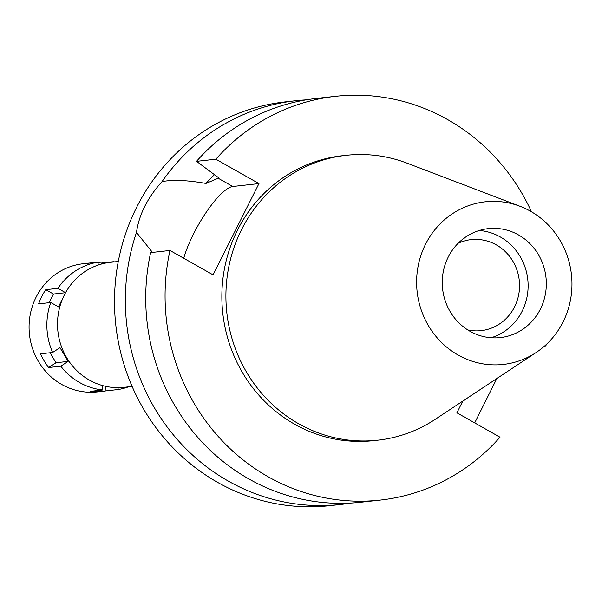 <?xml version="1.0" encoding="UTF-8"?>
<svg xmlns="http://www.w3.org/2000/svg" width="602" height="602" viewBox="0 0 602 602"><rect width="100%" height="100%" fill="white"/><g stroke="black" fill="none" stroke-linecap="round" stroke-linejoin="round"><path stroke-width="0.9" d="M530.46 211.204A81.812 77.628 -96.3 0 1 536.201 352.463A81.812 77.628 -96.3 0 1 458.122 355.037A81.812 77.628 -96.3 0 1 423.078 249.589A81.812 77.628 -96.3 0 1 520.03 206.29A81.812 77.628 -96.3 0 1 530.46 211.204M536.201 352.463L435.397 419.225A143.314 135.984 -96.3 0 1 377.74 440.197A143.314 135.984 -96.3 0 1 298.622 423.733A143.314 135.984 -96.3 0 1 228.211 269.914A143.314 135.984 -96.3 0 1 346.225 155.316A143.314 135.984 -96.3 0 1 407.072 163.172L520.03 206.29M518.525 234.938A54.812 52.005 83.7 0 0 488.26 228.64A54.812 52.005 83.7 0 0 443.125 272.473A54.812 52.005 83.7 0 0 470.057 331.303A54.812 52.005 83.7 0 0 500.315 337.594A54.812 52.005 83.7 0 0 545.45 293.768A54.812 52.005 83.7 0 0 518.525 234.938M479.252 230.498A54.812 52.005 -96.3 0 1 500.315 236.955A54.812 52.005 -96.3 0 1 527.886 290.992A54.812 52.005 -96.3 0 1 491.119 337.752M467.799 329.949A45.782 43.442 83.7 0 0 481.118 330.641A45.782 43.442 83.7 0 0 518.819 294.024A45.782 43.442 83.7 0 0 496.326 244.886A45.782 43.442 83.7 0 0 471.05 239.626A45.782 43.442 83.7 0 0 458.205 243.216M118.293 261.456L110.286 262.344A62.871 59.658 83.7 0 0 58.514 312.619A62.871 59.658 83.7 0 0 89.405 380.095A62.871 59.658 83.7 0 0 124.11 387.319L132.116 386.439M183.73 258.25A51.907 13.522 119.5 0 1 206.554 211.799A51.907 13.522 119.5 0 1 232.771 186.492L258.973 183.587L215.877 159.206L196.523 161.344L218.895 177.951L205.952 183.444C187.681 180.201 173.052 179.584 162.066 181.578A203.115 192.73 -96.3 0 1 295.883 100.707L285.032 101.911A203.115 192.73 83.7 0 0 117.759 264.338A203.115 192.73 83.7 0 0 217.563 482.345A203.115 192.73 83.7 0 0 329.693 505.688L340.551 504.484A203.115 192.73 -96.3 0 1 228.414 481.148A203.115 192.73 -96.3 0 1 136.488 232.432L152.479 252.404M350.703 503.069A203.115 192.73 -96.3 0 1 340.551 504.484M474.7 422.882L496.846 378.53M162.066 181.578C147.498 197.742 138.972 214.688 136.488 232.432M295.883 100.707A203.115 192.73 -96.3 0 1 306.102 99.872M214.485 174.685A170.878 162.141 83.7 0 0 205.952 183.444M215.877 159.206A203.115 192.73 -96.3 0 1 335.607 96.312L316.253 98.457A203.115 192.73 83.7 0 0 196.523 161.344M544.517 346.097L545.901 345.939L545.156 345.525M462.81 401.075L456.903 412.814L499.999 437.202A203.115 192.73 -96.3 0 1 380.268 500.089A203.115 192.73 -96.3 0 1 169.975 250.462L213.07 274.851L258.973 183.587M335.607 96.312A203.115 192.73 -96.3 0 1 531.506 211.806M546.195 344.577A203.115 192.73 -96.3 0 1 545.901 345.939M346.225 155.316L342.184 155.76A143.314 135.984 83.7 0 0 224.162 270.366A143.314 135.984 83.7 0 0 294.574 424.177A143.314 135.984 83.7 0 0 373.691 440.641L377.74 440.197M380.268 500.089L360.922 502.234A203.115 192.73 83.7 0 1 150.628 252.607L169.975 250.462M113.372 262.005L113.357 261.704A64.482 61.186 -96.3 0 1 114.696 261.855M65.565 292.677L57.897 288.335A64.482 61.186 -96.3 0 1 98.066 262.148L98.171 265.053M62.917 298.035L58.477 306.862L50.771 302.505A64.482 61.186 -96.3 0 0 52.637 352.471L40.5 353.818A64.482 61.186 -96.3 0 0 48.664 367.536L60.802 366.197L68.161 361.396L59.997 347.67L52.637 352.471M102.664 385.596L102.829 389.976A64.482 61.186 -96.3 0 1 79.584 382.526A64.482 61.186 -96.3 0 1 60.802 366.197M128.519 386.83A64.482 61.186 -96.3 0 1 118.127 389.532L118.052 387.665M105.817 386.371L105.99 390.871L118.127 389.532M105.99 390.871A64.482 61.186 -96.3 0 1 103.047 391.27A64.482 61.186 -96.3 0 1 90.691 391.315L102.829 389.976M98.066 262.148L85.92 263.495A64.482 61.186 -96.3 0 1 88.863 263.089L83.204 263.721A64.482 61.186 83.7 0 0 30.1 315.282A64.482 61.186 83.7 0 0 61.78 384.49A64.482 61.186 83.7 0 0 97.381 391.902L103.047 391.27M113.357 261.704L101.219 263.044L101.256 264.09M57.897 288.335L45.76 289.675A64.482 61.186 -96.3 0 0 38.633 303.852L50.771 302.505M88.863 263.089A64.482 61.186 -96.3 0 1 91.828 262.841M98.088 262.811A64.482 61.186 -96.3 0 1 101.219 263.044M45.76 289.675L53.465 294.039L65.55 292.7M53.465 294.039L49.108 302.693M50.086 352.757L56.024 362.743L68.161 361.396M56.024 362.743L48.664 367.536M217.886 178.064L232.771 186.492"/></g></svg>
